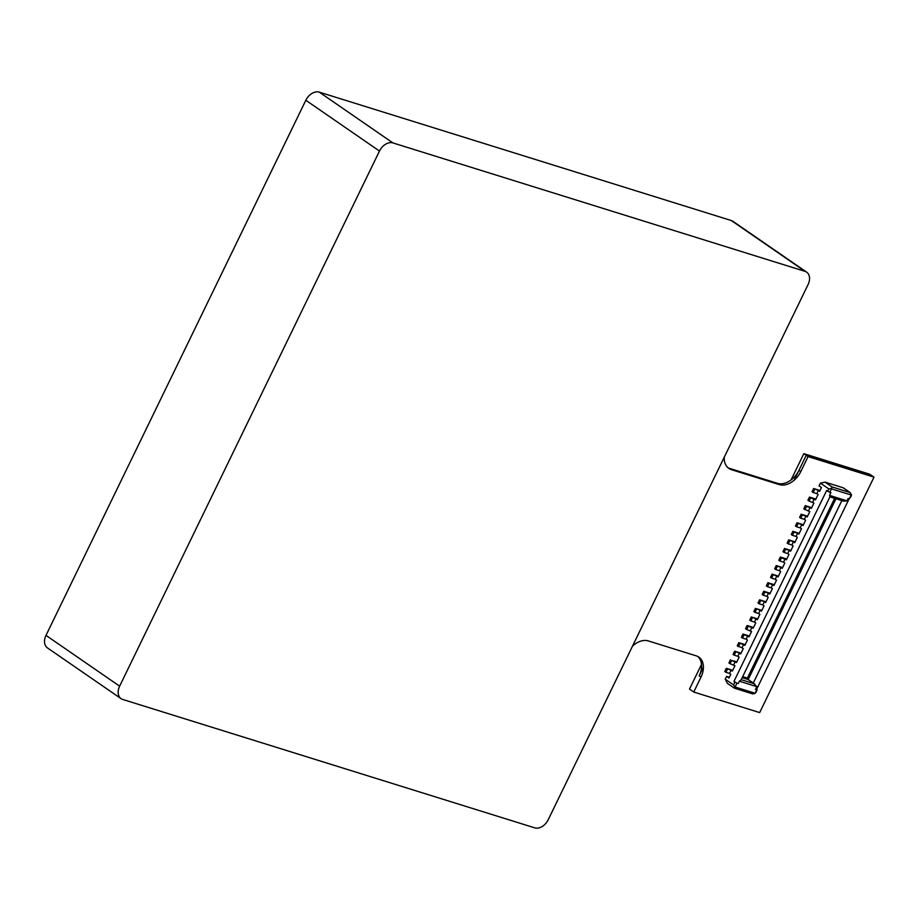 <?xml version="1.0" encoding="UTF-8"?>
<svg xmlns="http://www.w3.org/2000/svg" width="920" height="920" viewBox="0 0 920 920"><rect width="100%" height="100%" fill="white"/><g stroke="black" fill="none" stroke-linecap="round" stroke-linejoin="round"><path stroke-width="1.38" d="M806.644 272.136A12.04 8.441 124.6 0 1 808.059 284.613L548.216 819.731A12.04 8.441 124.6 0 1 534.784 827.862L122.693 699.442A12.04 8.441 124.6 0 1 121.06 698.648A12.04 8.441 124.6 0 1 119.646 686.17L379.477 151.052L305.831 100.268A12.04 8.441 -55.4 0 1 319.274 92.138L731.365 220.558A12.04 8.441 -55.4 0 1 732.998 221.352L806.644 272.136A12.04 8.441 124.6 0 0 805.011 271.342L731.365 220.558M121.06 698.648L47.403 647.864A12.04 8.441 -55.4 0 1 46 635.386L305.831 100.268M319.274 92.138L392.921 142.922L805.011 271.342M392.921 142.922A12.04 8.441 124.6 0 0 379.477 151.052M727.984 467.739A19.262 13.501 124.6 0 0 729.652 468.418L777.446 483.322A19.262 13.501 124.6 0 0 798.951 470.304L806.231 455.319L808.07 456.596L874 477.135L759.667 712.586L693.737 692.035L701.017 677.051A19.262 13.501 124.6 0 0 698.763 657.087A19.262 13.501 124.6 0 0 696.141 655.822L648.335 640.929A19.262 13.501 124.6 0 0 632.488 646.185M724.235 457.24A19.262 13.501 124.6 0 0 728.87 468.418A19.262 13.501 124.6 0 0 731.481 469.694L779.286 484.587A19.262 13.501 124.6 0 0 800.791 471.569L808.07 456.596M791.05 479.964L803.827 453.663L806.231 455.319L872.16 475.87L874 477.135M701.5 664.389L689.494 689.115L693.737 692.035M703.409 667.057L699.177 675.786A19.262 13.501 124.6 0 0 697.808 656.512M794.132 480.24L806.231 455.319L872.16 475.87L869.756 474.214L803.827 453.663M834.635 498.375L747.373 678.097L748.178 679.546L835.958 498.789M742.67 676.637L747.373 678.097M841.857 500.629L753.273 683.054L748.178 679.546L742.164 677.672M755.654 691.817L757.16 689.839L756.619 689.344M849.24 498.605L756.527 689.529L755.481 689.425L756.631 689.781M850.85 495.753L849.344 498.858L848.182 498.49L847.044 500.848L843.72 501.204L829.943 496.915M753.273 683.054L756.827 686.642L755.481 689.425M849.344 498.858L851.425 495.696M850.126 492.568L843.203 487.784L825.067 482.137L831.99 486.91L850.126 492.568L851.471 494.833M851.207 495.006L831.427 488.842L831.99 486.91M829.851 496.846L829.564 495.409L830.921 492.625L829.771 492.257L831.427 488.842M829.909 496.903L741.071 679.938L739.358 681.191L756.827 686.642M737.058 683.192L733.93 681.467L737.058 683.192L734.907 687.194L733.562 684.928L725.224 679.178L727.363 683.341L734.298 688.114L734.907 687.194L734.298 688.114M755.021 693.461L752.675 693.887L734.494 688.217M789.82 540.661L788.256 543.87L787.129 543.099L788.681 539.879L793.442 541.799L791.89 545.008L793.155 545.882L790.556 551.229L789.291 550.356L787.727 553.564L789.004 554.438L786.404 559.797L781.505 557.784L779.942 560.993L783.564 562.131L785.128 558.923M790.947 550.447L784.53 548.447L785.657 549.228L784.105 552.437L787.727 553.564M784.53 548.447L782.966 551.655L784.105 552.437M781.505 557.784L780.367 557.002L778.814 560.222L779.942 560.993M777.342 566.352L775.79 569.56L779.412 570.688L780.976 567.479L776.216 565.57L774.651 568.778L775.79 569.56M773.191 574.908L771.627 578.116L775.249 579.255L776.813 576.047L772.053 574.126L770.5 577.346L771.627 578.116M769.028 583.476L767.475 586.684L766.337 585.902L767.901 582.693L773.927 585.476L776.526 580.129L775.249 579.255M770.155 593.25L763.738 591.249L764.876 592.031L763.312 595.24L766.935 596.379L768.499 593.17L769.775 594.044L772.374 588.685L771.098 587.811L772.662 584.602M763.738 591.249L762.185 594.469L763.312 595.24M760.713 600.599L759.161 603.807L762.783 604.934L764.347 601.726L759.586 599.817L758.022 603.025L759.161 603.807M756.562 609.155L754.998 612.363L758.62 613.502L760.184 610.293L755.423 608.373L753.871 611.593L754.998 612.363M752.399 617.722L750.846 620.931L754.469 622.058L756.021 618.849L751.272 616.94L749.708 620.149L750.846 620.931M753.526 627.497L747.109 625.496L748.247 626.279L746.683 629.487L751.582 631.499L748.983 636.847L742.957 634.064L741.394 637.272L742.532 638.054L744.084 634.846M747.109 625.496L745.556 628.716L746.683 629.487M738.369 646.61L739.933 643.402L738.794 642.62L737.242 645.84L741.991 647.749L743.556 644.54L739.933 643.402M735.77 651.969L734.217 655.178L733.079 654.396L734.643 651.188L739.393 653.096L737.84 656.305L739.116 657.179L736.518 662.538L731.619 660.525L730.054 663.734L734.953 665.746L732.355 671.094L731.078 670.22L729.525 673.428L730.79 674.314L728.973 678.051L726.57 676.395L725.224 679.178M736.897 661.744L731.619 660.525M730.48 659.744L728.928 662.963L730.054 663.734M727.456 669.093L725.903 672.301L724.764 671.519L726.328 668.311L731.078 670.22M831.358 488.566L828.77 488.865L820.421 483.115L825.067 482.137M814.763 489.291L813.199 492.499L812.072 491.728L813.625 488.508L818.386 490.429L816.833 493.637L818.098 494.511L815.499 499.859L810.6 497.858L809.048 501.066L807.909 500.284L809.473 497.076L815.89 499.077M807.576 516.2L801.159 514.199L799.595 517.408L800.733 518.19L802.286 514.981L805.92 516.108L804.356 519.317L805.632 520.191L803.033 525.55L801.757 524.676L800.204 527.884L801.469 528.759L798.87 534.106L797.606 533.232L796.041 536.441L797.318 537.314L794.719 542.673L793.442 541.799M801.159 514.199L802.286 514.981M798.134 523.537L796.57 526.746L795.443 525.976L796.996 522.755L801.757 524.676M797.606 533.232L793.971 532.105L792.419 535.313L796.041 536.441M793.971 532.105L792.844 531.323L791.28 534.531L792.419 535.313M804.356 519.317L800.733 518.19M811.727 507.633L805.31 505.632L803.758 508.852L809.784 511.635L807.185 516.982L805.92 516.108M809.473 497.076L810.6 497.858M813.199 492.499L816.833 493.637M820.421 483.115L819.076 485.898L821.48 487.554L819.662 491.303L818.386 490.429M813.625 488.508L820.042 490.509M733.93 681.467L826.631 490.544L829.771 492.257M729.365 677.269L726.57 676.395M725.903 672.301L729.525 673.428M732.734 670.312L726.328 668.311M733.677 664.872L735.241 661.664M734.217 655.178L737.84 656.305M741.048 653.188L734.643 651.188M741.991 647.749L743.268 648.623L740.669 653.97L739.393 653.096M745.211 644.621L738.794 642.62M743.556 644.54L744.832 645.414L747.431 640.056L746.154 639.181L747.707 635.973M742.532 638.054L746.154 639.181M749.363 636.065L742.957 634.064M750.306 630.625L751.87 627.417L748.247 626.279M751.87 627.417L753.146 628.291L755.745 622.932L754.469 622.058M757.678 618.942L751.272 616.94M758.62 613.502L759.897 614.376L757.298 619.723L756.021 618.849M761.841 610.374L755.423 608.373M760.184 610.293L761.461 611.168L764.06 605.808L762.783 604.934M764.347 601.726L765.612 602.6L768.211 597.252L766.935 596.379M765.992 601.818L759.586 599.817M764.876 592.031L768.499 593.17M767.475 586.684L771.098 587.811M774.306 584.694L767.901 582.693M778.469 576.127L772.053 574.126M776.813 576.047L778.09 576.92L780.689 571.561L779.412 570.688M782.621 567.571L776.216 565.57M780.976 567.479L782.241 568.353L784.841 563.005L783.564 562.131M786.784 559.003L780.367 557.002M785.657 549.228L789.291 550.356M788.256 543.87L791.89 545.008M795.098 541.88L788.681 539.879M792.844 531.323L799.261 533.324M800.204 527.884L796.57 526.746M803.413 524.756L796.996 522.755M804.885 509.622L806.449 506.414L810.071 507.553L808.519 510.761M805.31 505.632L806.449 506.414M809.048 501.066L813.947 503.067L811.348 508.426L810.071 507.553M814.234 498.985L812.67 502.193M46 635.386L119.646 686.17M729.652 468.418L731.481 469.694M777.446 483.322L779.286 484.587M798.951 470.304L800.791 471.569M699.177 675.786L701.017 677.051M847.044 500.848L829.564 495.409M741.198 679.673L754.572 683.836M735.183 687.044L754.963 693.208M739.358 681.191L738.208 683.548M827.62 491.222L828.77 488.865M733.562 684.928L734.919 682.145M757.16 689.839L755.803 692.622"/></g></svg>
